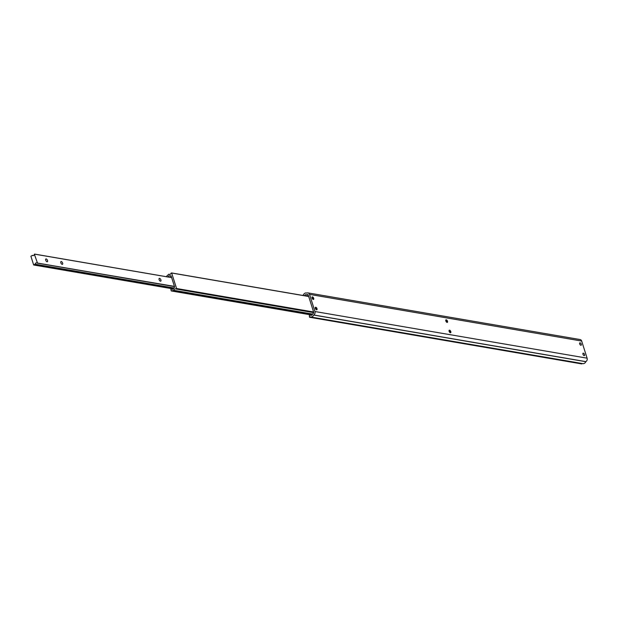 <?xml version="1.0" encoding="UTF-8"?>
<svg xmlns="http://www.w3.org/2000/svg" width="618" height="618" viewBox="0 0 618 618"><rect width="100%" height="100%" fill="white"/><g stroke="black" fill="none" stroke-linecap="round" stroke-linejoin="round"><path stroke-width="0.93" d="M446.899 322.341A2.472 1.228 61.4 0 0 446.822 322.055A2.472 1.228 61.4 0 0 445.756 320.248M445.794 320.085A1.429 0.711 -118.6 0 1 445.972 320.147A1.429 0.711 -118.6 0 1 447.007 321.522A1.429 0.711 -118.6 0 1 447.092 322.21A1.429 0.711 -118.6 0 1 447.053 322.395M450.182 332.693A2.472 1.228 61.4 0 0 450.105 332.407A2.472 1.228 61.4 0 0 449.039 330.599M449.077 330.445A1.429 0.711 -118.6 0 1 449.255 330.506A1.429 0.711 -118.6 0 1 450.29 331.874A1.429 0.711 -118.6 0 1 450.383 332.569A1.429 0.711 -118.6 0 1 450.337 332.747M316.385 309.757A2.472 1.228 61.4 0 0 316.3 309.471A2.472 1.228 61.4 0 0 315.242 307.664M315.28 307.509A1.429 0.711 -118.6 0 1 315.45 307.571A1.429 0.711 -118.6 0 1 316.493 308.938A1.429 0.711 -118.6 0 1 316.578 309.633A1.429 0.711 -118.6 0 1 316.54 309.811M313.094 299.406A2.472 1.228 61.4 0 0 313.017 299.12A2.472 1.228 61.4 0 0 311.951 297.312M311.997 297.15A1.429 0.711 -118.6 0 1 312.167 297.212A1.429 0.711 -118.6 0 1 313.21 298.587A1.429 0.711 -118.6 0 1 313.295 299.274A1.429 0.711 -118.6 0 1 313.256 299.46M584.551 354.531A1.367 0.68 -118.6 0 1 584.412 355.597A1.367 0.68 -118.6 0 1 582.967 354.261A1.367 0.68 -118.6 0 1 583.098 353.195A1.367 0.68 -118.6 0 1 584.551 354.531M581.268 344.18A1.367 0.68 -118.6 0 1 581.129 345.238A1.367 0.68 -118.6 0 1 579.676 343.902A1.367 0.68 -118.6 0 1 579.815 342.843A1.367 0.68 -118.6 0 1 581.268 344.18M450.785 331.603A1.429 0.711 -118.6 0 1 450.646 332.716A1.429 0.711 -118.6 0 1 449.124 331.318A1.429 0.711 -118.6 0 1 449.271 330.205A1.429 0.711 -118.6 0 1 450.785 331.603M316.988 308.668A1.429 0.711 -118.6 0 1 316.841 309.78A1.429 0.711 -118.6 0 1 315.327 308.382A1.429 0.711 -118.6 0 1 315.474 307.27A1.429 0.711 -118.6 0 1 316.988 308.668M447.502 321.244A1.429 0.711 -118.6 0 1 447.355 322.364A1.429 0.711 -118.6 0 1 445.841 320.966A1.429 0.711 -118.6 0 1 445.987 319.846A1.429 0.711 -118.6 0 1 447.502 321.244M313.705 298.309A1.429 0.711 -118.6 0 1 313.558 299.429A1.429 0.711 -118.6 0 1 312.044 298.031A1.429 0.711 -118.6 0 1 312.183 296.91A1.429 0.711 -118.6 0 1 313.705 298.309M302.635 295.396L303.338 294.987A3.345 2.704 99.7 0 1 306.327 293.002A3.345 2.704 99.7 0 1 306.713 293.11L306.791 293.102A2.626 2.124 99.7 0 1 307.973 292.893A2.626 2.124 99.7 0 1 309.525 294.392L314.964 311.526A2.626 2.124 99.7 0 1 313.728 314.987L313.674 315.049A3.345 2.704 99.7 0 1 310.707 316.988A3.345 2.704 99.7 0 1 310.282 316.864L309.564 317.258L309.278 315.62L309.757 315.358A1.823 1.475 99.7 0 1 310.8 315.265A1.653 1.336 -80.3 0 0 312.461 314.361A1.823 1.475 99.7 0 1 313.233 313.465A0.935 0.757 -80.3 0 0 313.674 312.229L308.243 295.095A0.935 0.757 -80.3 0 0 307.262 294.639A1.823 1.475 99.7 0 1 306.234 294.724A1.653 1.336 -80.3 0 0 304.574 295.628A1.823 1.475 99.7 0 1 304.527 295.721M307.973 292.893L580.109 339.545A2.626 2.124 99.7 0 1 581.669 341.043L587.1 358.17A2.626 2.124 99.7 0 1 585.864 361.63L585.81 361.7A3.345 2.704 99.7 0 1 582.844 363.631L310.707 316.988M582.357 363.554L581.708 363.909L309.564 317.258M446.528 321.345L445.949 321.244M166.79 276.756L166.613 276.2L168.807 274.199A1.584 1.282 -80.3 0 0 170.939 273.241L171.657 273.017L176.57 288.506L175.945 289.008A1.584 1.282 -80.3 0 0 173.921 290.321L171.294 290.954L170.823 289.456L171.642 289.015A1.584 1.282 -80.3 0 0 173.735 287.872L174.338 287.54A0.518 0.417 -80.3 0 0 174.585 286.852L171.147 276.03A0.518 0.417 -80.3 0 0 170.599 275.775L170.004 276.107A1.584 1.282 -80.3 0 0 167.972 276.957M313.72 312.631L175.945 289.008M312.6 314.091L173.921 290.321M312.306 314.647L173.079 290.784M311.935 315.064L171.294 290.954M172.808 289.216L171.642 289.015M171.24 276.316L170.004 276.107M170.112 274.423L168.807 274.199M160.919 279.939A1.56 0.772 61.4 0 0 159.266 278.409A1.56 0.772 61.4 0 0 159.112 279.622A1.56 0.772 61.4 0 0 160.765 281.151A1.56 0.772 61.4 0 0 160.919 279.939M47.532 260.502A1.56 0.772 61.4 0 0 45.879 258.973A1.56 0.772 61.4 0 0 45.717 260.186A1.56 0.772 61.4 0 0 47.377 261.715A1.56 0.772 61.4 0 0 47.532 260.502M62.65 263.09A1.56 0.772 61.4 0 0 60.997 261.569A1.56 0.772 61.4 0 0 60.834 262.781A1.56 0.772 61.4 0 0 62.495 264.303A1.56 0.772 61.4 0 0 62.65 263.09M37.428 262.905L34.376 254.276A1.584 1.282 99.7 0 1 32.337 255.381L30.9 256.261L33.65 264.921L35.133 264.195A1.584 1.282 99.7 0 1 37.165 263.083L174.438 286.389M581.669 341.043L309.525 294.392M587.1 358.17L314.964 311.526M585.864 361.63L313.728 314.987M585.81 361.7L313.674 315.049M311.194 315.334L310.8 315.265M308.058 294.771L307.262 294.639M308.629 296.323L304.574 295.628M446.312 320.966L445.817 320.881M313.674 312.221L176.493 288.706M313.596 311.99L176.57 288.506M171.047 275.852L170.599 275.775M171.565 272.932L308.66 296.431L171.626 272.963M308.683 296.509L171.657 273.017M34.654 254.152L171.657 277.636M33.812 264.991L173.256 288.9M35.056 264.319L173.697 288.081M35.133 264.195L173.72 287.949M174.508 286.613L37.219 263.106M37.381 263.044L174.485 286.543M34.631 254.114L171.649 277.606L34.593 254.091M32.337 255.381L33.403 255.566M311.287 315.327L310.591 315.211M308.235 295.087L306.443 294.778M306.814 293.086L306.327 293.002M33.743 265.006L173.233 288.915M32.29 255.358L33.426 255.558"/></g></svg>
